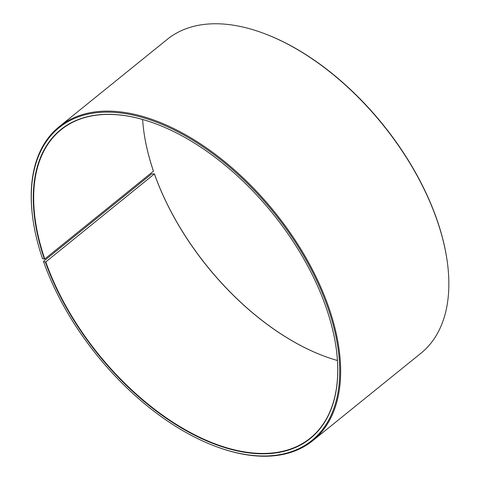 <?xml version="1.0" encoding="UTF-8"?>
<svg xmlns="http://www.w3.org/2000/svg" width="480" height="480" viewBox="0 0 480 480"><rect width="100%" height="100%" fill="white"/><g stroke="black" fill="none" stroke-linecap="round" stroke-linejoin="round"><path stroke-width="0.72" d="M45.78 261.924L43.602 261.762L43.554 261.312L151.692 173.91L154.44 173.904L45.78 261.924A198.252 112.002 -128.9 0 0 169.92 420.252A198.252 112.002 -128.9 0 0 310.314 438.108A198.252 112.002 -128.9 0 0 336.18 348.204M154.458 174.084A198.252 112.002 -128.9 0 0 325.554 356.658A198.252 112.002 -128.9 0 0 337.434 360.504M142.632 119.496A198.252 112.002 -128.9 0 0 143.904 131.916A198.252 112.002 -128.9 0 0 153.444 171.15L44.76 258.996L42.564 258.786A201.084 113.604 -128.9 0 1 32.892 218.994L32.808 218.394A201.792 114.006 -128.9 0 1 59.118 126.768A201.792 114.006 -128.9 0 1 274.626 212.034A201.792 114.006 -128.9 0 1 312.81 440.64A201.792 114.006 -128.9 0 1 217.704 447.15L217.14 446.94A201.084 113.604 -128.9 0 0 337.074 342.474A201.084 113.604 -128.9 0 0 160.182 123.624A201.084 113.604 -128.9 0 0 32.892 218.994M154.398 123.3A198.252 112.002 -128.9 0 0 61.068 129.738A198.252 112.002 -128.9 0 0 44.76 258.996M45.396 262.044A198.534 112.164 -128.9 0 0 226.596 448.14A198.534 112.164 -128.9 0 0 336.198 348.324A198.534 112.164 -128.9 0 0 154.284 123.258A198.534 112.164 -128.9 0 0 44.376 259.11M43.602 261.762A201.084 113.604 -128.9 0 0 217.14 446.94M312.81 440.64L420.948 353.232A201.792 114.006 -128.9 0 0 447.258 261.606A201.792 114.006 -128.9 0 0 262.362 32.85A201.792 114.006 -128.9 0 0 167.25 39.36L59.118 126.768M447.258 261.606L447.174 261.006A201.084 113.604 -128.9 0 0 262.926 33.06L262.362 32.85M154.44 173.904A198.534 112.164 -128.9 0 0 325.668 356.7M143.886 131.796A198.534 112.164 -128.9 0 0 153.426 170.97L153.444 171.15"/></g></svg>
